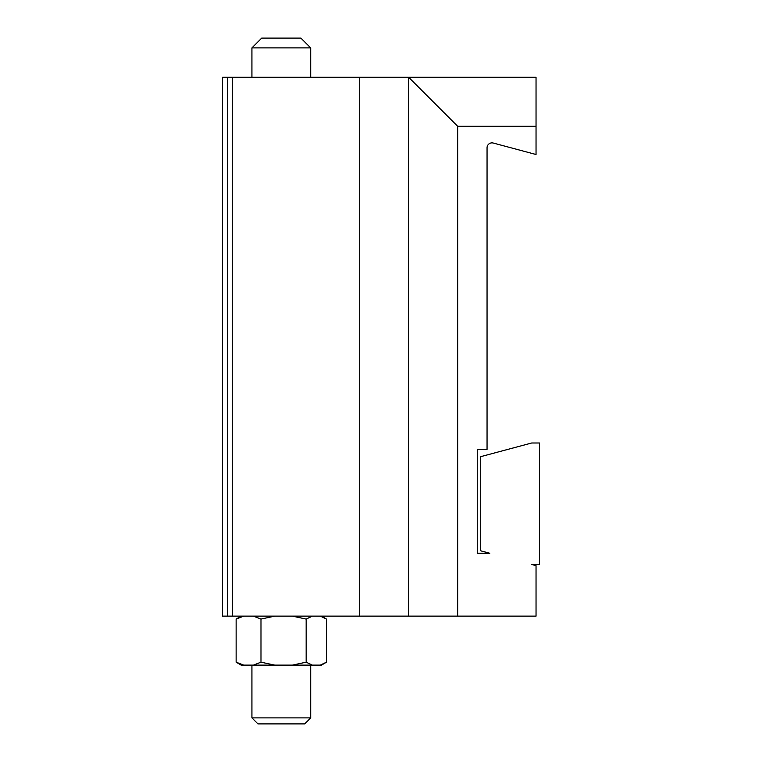 <?xml version="1.0" encoding="UTF-8"?>
<svg xmlns="http://www.w3.org/2000/svg" width="762" height="762" viewBox="0 0 762 762"><rect width="100%" height="100%" fill="white"/><g stroke="black" fill="none" stroke-linecap="round" stroke-linejoin="round"><path stroke-width="1.14" d="M457.667 616.134L536.038 616.134L536.038 565.642L531.695 564.48L539.467 564.48L539.467 442.998L531.695 442.998L480.689 456.667L480.689 550.812L489.776 553.25L477.26 553.25L477.26 449.399L487.051 449.399L487.051 147.799A4.924 4.924 0 0 1 493.252 143.046L536.038 154.505L536.038 126.273L457.667 126.273L457.667 616.134L408.68 616.134L408.68 77.286L536.038 77.286L536.038 126.273M232.324 616.134L222.533 616.134L222.533 77.286L232.324 77.286L232.324 616.134L408.68 616.134M232.324 77.286L408.68 77.286L457.667 126.273M227.676 77.286L227.676 616.134M359.693 77.286L359.693 616.134M310.705 77.286L310.705 47.901L251.927 47.901L251.927 77.286M251.927 47.901L261.718 38.1L300.904 38.1L310.705 47.901M320.288 616.134L326.488 619.068L326.488 662.178L320.288 665.121L241.144 665.121L236.134 662.178L243.726 665.121M292.379 616.134L306.162 619.068L306.162 662.178L312.363 665.121M306.162 619.068L312.363 616.134M253.403 616.134L260.985 619.068L260.985 662.178L274.777 665.121M292.379 665.121L306.162 662.178M260.985 619.068L274.777 616.134M243.726 616.134L236.134 619.068L236.134 662.178M253.403 665.121L260.985 662.178M236.134 619.068L241.144 616.134M325.174 662.988L321.478 665.121L320.288 665.121M310.705 717.89L304.695 723.9L257.937 723.9L251.927 717.89L310.705 717.89L310.705 665.121M251.927 717.89L251.927 665.121M321.478 616.134L325.174 618.268"/></g></svg>
